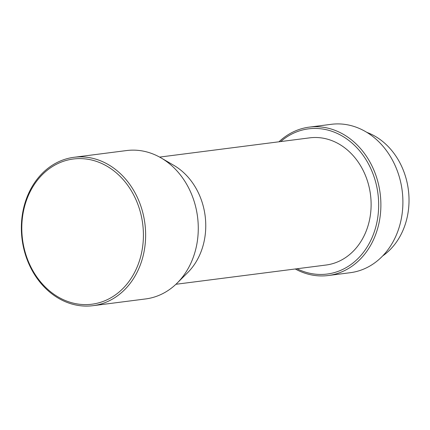 <?xml version="1.0" encoding="UTF-8"?>
<svg xmlns="http://www.w3.org/2000/svg" width="430" height="430" viewBox="0 0 430 430"><rect width="100%" height="100%" fill="white"/><g stroke="black" fill="none" stroke-linecap="round" stroke-linejoin="round"><path stroke-width="0.64" d="M382.695 255.92A67.854 56.163 -97.3 0 0 408.5 190.99A67.854 56.163 -97.3 0 0 368.704 133.101A67.854 56.163 -97.3 0 0 366.854 132.375M295.276 268.981A74.798 61.909 -97.3 0 0 301.065 271.749A74.798 61.909 -97.3 0 0 328.262 275.522L350.273 272.701A74.798 61.909 -97.3 0 0 402.76 207.104A74.798 61.909 -97.3 0 0 358.448 128.086A74.798 61.909 -97.3 0 0 331.245 124.318L309.24 127.135A74.798 61.909 -97.3 0 0 278.968 141.792M328.262 275.522A74.798 61.909 -97.3 0 0 380.749 209.926A74.798 61.909 -97.3 0 0 336.437 130.908A74.798 61.909 -97.3 0 0 309.24 127.135M297.022 268.755A73.197 60.582 -97.3 0 0 300.548 270.357A73.197 60.582 -97.3 0 0 376.153 225.562A73.197 60.582 -97.3 0 0 335.169 132.531A73.197 60.582 -97.3 0 0 280.715 141.567M175.924 284.278L326.01 265.036A64.113 53.067 -97.3 0 0 370.999 208.813A64.113 53.067 -97.3 0 0 333.019 141.083A64.113 53.067 -97.3 0 0 309.708 137.853L159.616 157.095M93.009 305.682L145.652 298.936A74.798 61.909 -97.3 0 0 177.101 283.139A74.798 61.909 -97.3 0 0 161.046 157.901A74.798 61.909 -97.3 0 0 153.827 154.322A74.798 61.909 -97.3 0 0 126.63 150.548L73.987 157.299A74.798 61.909 -97.3 0 0 21.5 222.896A74.798 61.909 -97.3 0 0 65.811 301.914A74.798 61.909 -97.3 0 0 93.009 305.682A74.798 61.909 -97.3 0 0 145.496 240.085A74.798 61.909 -97.3 0 0 101.184 161.067A74.798 61.909 -97.3 0 0 73.987 157.299M99.916 162.696A73.197 60.582 -97.3 0 0 24.311 207.491A73.197 60.582 -97.3 0 0 65.296 300.516A73.197 60.582 -97.3 0 0 140.9 255.721A73.197 60.582 -97.3 0 0 99.916 162.696M177.101 283.139L187.609 272.701A64.113 53.067 -97.3 0 0 173.844 165.351L161.046 157.901"/></g></svg>
